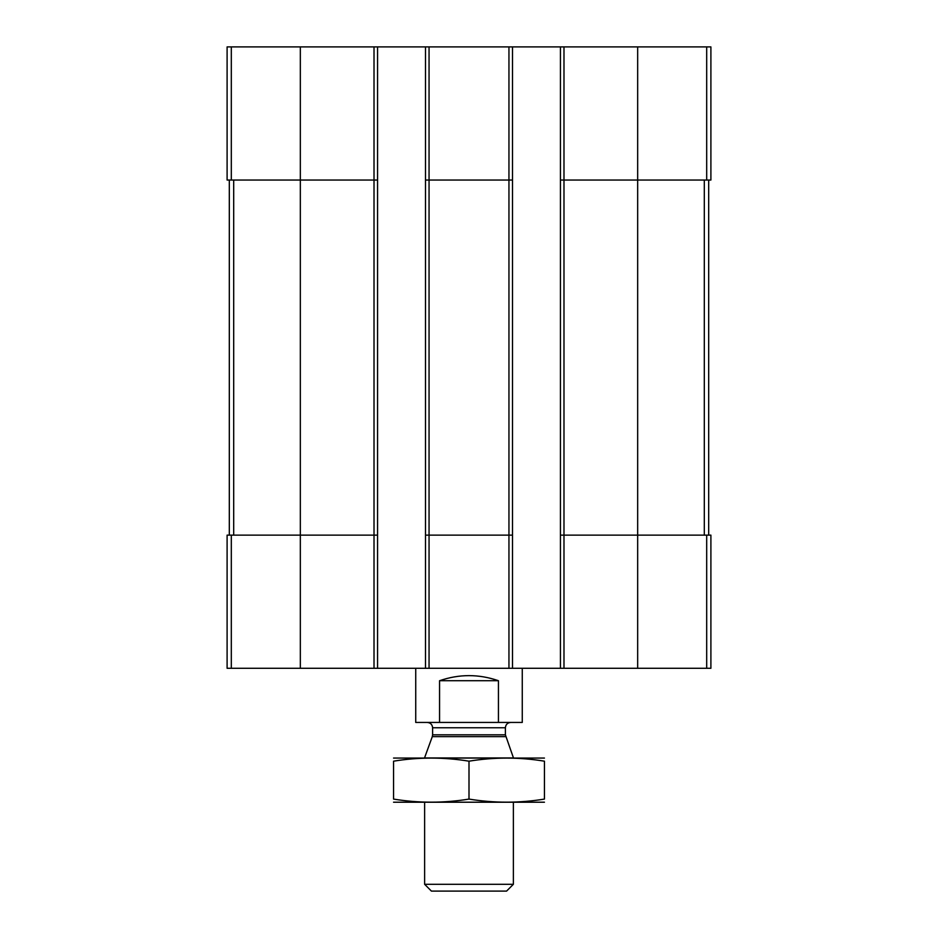 <?xml version="1.0" encoding="UTF-8"?>
<svg xmlns="http://www.w3.org/2000/svg" width="938" height="938" viewBox="0 0 938 938"><rect width="100%" height="100%" fill="white"/><g stroke="black" fill="none" stroke-linecap="round" stroke-linejoin="round"><path stroke-width="1.41" d="M563.984 46.9L563.984 180.049L560.432 180.049L560.432 46.9L710.898 46.9L710.898 180.049L637.664 180.049L637.664 668.29L227.102 668.29L227.102 535.129L231.311 535.129L231.311 668.29M706.689 535.129L706.689 668.29L710.898 668.29L710.898 535.129L563.984 535.129L563.984 180.049L637.664 180.049L637.664 46.9M560.432 46.9L512.5 46.9L512.5 180.049L508.947 180.049L508.947 668.29M512.5 46.9L425.5 46.9L425.5 668.29M429.053 46.9L429.053 180.049L508.947 180.049L508.947 46.9M512.5 180.049L512.5 535.129L429.053 535.129L429.053 180.049L425.5 180.049M425.5 46.9L377.568 46.9L377.568 180.049L374.016 180.049L374.016 668.29M377.568 46.9L227.102 46.9L227.102 180.049L374.016 180.049L374.016 46.9M706.689 668.29L637.664 668.29M563.984 668.29L563.984 535.129L560.432 535.129L560.432 668.29M560.432 180.049L560.432 535.129M512.5 535.129L512.5 668.29M429.053 668.29L429.053 535.129L425.5 535.129M377.568 180.049L377.568 668.29M377.568 535.129L231.311 535.129M229.318 180.049L229.318 535.129M708.682 180.049L708.682 535.129M415.733 668.29L415.733 722.436L522.267 722.436L522.267 668.29M439.559 722.436L439.559 680.718L498.441 680.718C478.814 673.941 459.186 673.941 439.559 680.718M498.441 722.436L498.441 680.718M513.379 884.288L424.621 884.288L431.421 891.1L506.579 891.1L513.379 884.288L513.379 802.33M424.621 757.951L513.379 757.951M505.711 736.635L432.289 736.635L432.606 734.817L505.394 734.817L513.379 757.705M505.394 734.817L505.394 727.759C505.711 724.523 507.481 722.752 510.718 722.436M393.55 802.213L544.45 802.213M544.45 799.082C544.45 803.198 544.45 803.198 544.45 799.082C519.3 803.198 494.15 803.198 469 799.082C443.85 803.198 418.7 803.198 393.55 799.082C393.55 803.198 393.55 803.198 393.55 799.082L393.55 761.187C393.55 757.083 393.55 757.083 393.55 761.187C418.7 757.072 443.85 757.072 469 761.187C494.15 757.072 519.3 757.072 544.45 761.187C544.45 757.083 544.45 757.083 544.45 761.187L544.45 799.082M469 799.082L469 761.187M393.55 758.068L544.45 758.068M706.689 46.9L706.689 180.049M300.336 46.9L300.336 668.29M231.311 46.9L231.311 180.049M233.691 180.049L233.691 535.129M704.309 180.049L704.309 535.129M432.606 734.817L432.606 727.759L505.394 727.759M424.621 884.288L424.621 802.33M432.289 736.635L424.621 757.705M432.606 727.759C432.289 724.535 430.519 722.752 427.282 722.436"/></g></svg>
